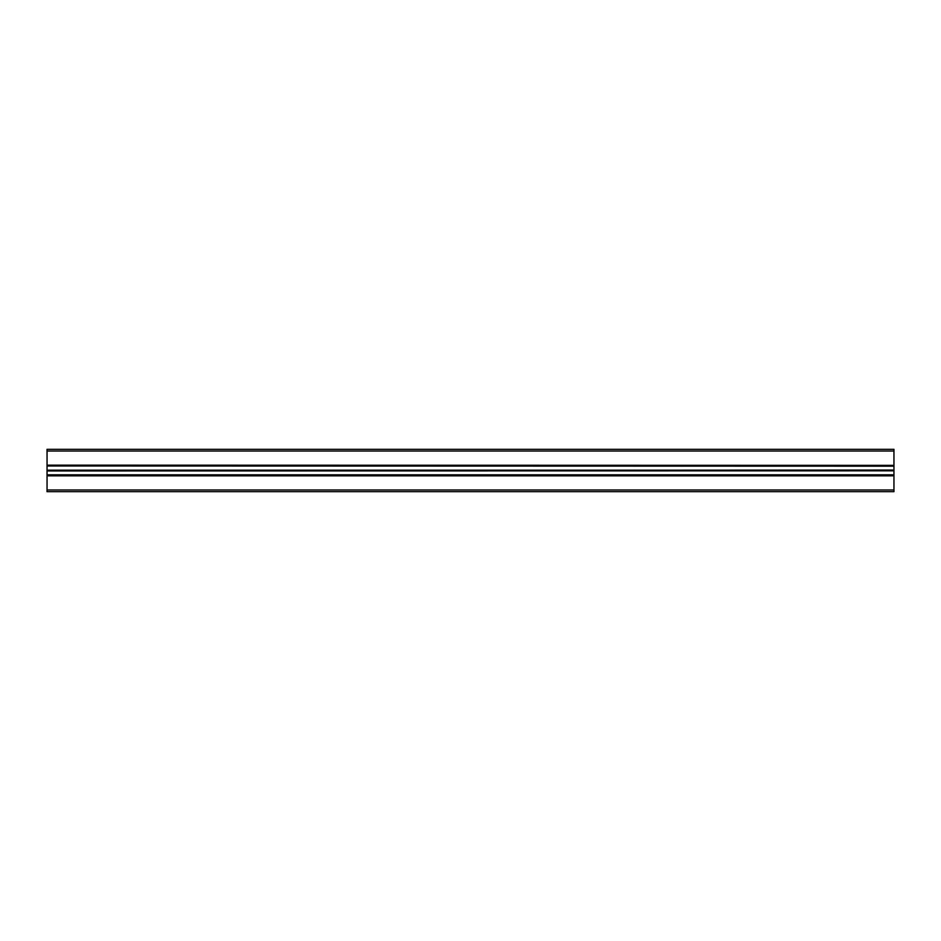 <?xml version="1.0" encoding="UTF-8"?>
<svg xmlns="http://www.w3.org/2000/svg" width="941" height="941" viewBox="0 0 941 941"><rect width="100%" height="100%" fill="white"/><g stroke="black" fill="none" stroke-linecap="round" stroke-linejoin="round"><path stroke-width="1.41" d="M47.05 489.979L47.05 491.673L893.95 491.673L893.95 489.979L47.05 489.979L47.05 474.817L893.95 474.817L47.05 475.029M47.05 470.947L893.95 470.829L47.05 470.947L47.05 474.817M47.05 470.829L893.95 470.5L893.95 465.971L47.05 465.971L893.95 466.183M893.95 470.053L47.05 470.5M47.05 470.053L47.05 466.183M47.05 465.36L893.95 465.36L47.05 465.148L47.05 465.971M47.05 465.148L47.05 449.327L893.95 449.327L893.95 451.021L47.05 451.021M893.95 465.148L893.95 451.021M893.95 465.36L893.95 465.971M893.95 470.947L893.95 474.817M47.05 475.64L893.95 475.64L893.95 475.029M893.95 475.64L893.95 489.979M893.95 475.852L47.05 475.852M47.05 470.171L893.95 470.171"/></g></svg>
